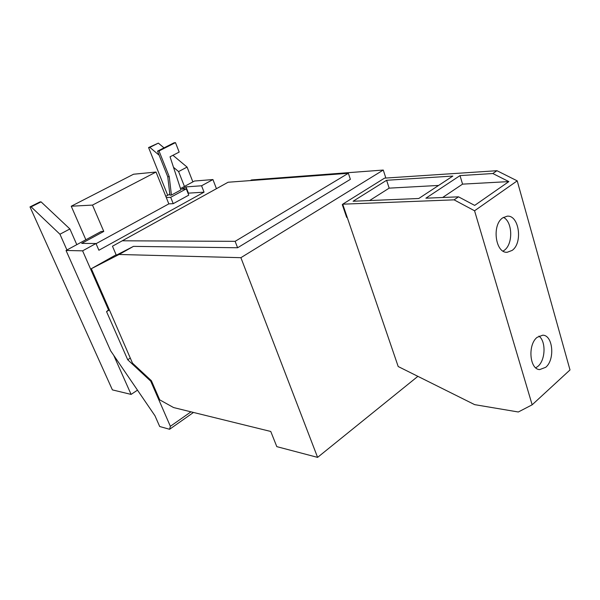 <?xml version="1.0" encoding="UTF-8"?>
<svg xmlns="http://www.w3.org/2000/svg" width="600" height="600" viewBox="0 0 600 600"><rect width="100%" height="100%" fill="white"/><g stroke="black" fill="none" stroke-linecap="round" stroke-linejoin="round"><path stroke-width="0.9" d="M503.07 251.1L504.232 250.335C513.232 244.252 512.737 221.865 503.46 217.373M535.748 367.837L537.938 366.337C545.535 360.142 546.173 341.265 538.935 336.082M386.61 180.278L452.85 176.062L418.77 198.495L353.093 201.248L386.61 180.278L389.16 188.145L438.6 185.438M389.16 188.145L369.57 200.558M508.838 181.597L474.683 205.403L458.52 196.83L425.888 198.195L460.013 175.605L462.555 184.132L508.838 181.597L492.81 173.52L496.957 170.708L517.215 180.855L474.562 210.78L454.088 199.845L458.52 196.83M462.555 184.132L442.635 197.498M502.725 217.86L507.12 216.195C519.067 214.673 523.088 243.038 512.1 250.433L507.248 252.255C495.457 253.545 491.595 224.925 502.725 217.86M537.112 337.35L542.73 335.19C552.967 335.032 555.202 359.64 545.73 367.29L539.722 369.585C529.605 369.555 527.535 344.7 537.112 337.35M460.013 175.605L492.81 173.52M474.562 210.78L532.155 404.805L570 369.945L517.215 180.855M342.765 204.345L342.293 204.638L346.68 217.433L347.138 217.14L398.197 366.532L474.653 404.64L518.317 411.99L532.155 404.805M347.138 217.14L342.712 204.188L384.533 178.14L496.957 170.708M342.712 204.188L454.088 199.845M346.68 217.433L342.293 204.638L342.772 204.353M228.097 182.243L112.47 246.225L228.097 182.243L348.353 173.288L235.14 241.335L237.6 247.755L133.477 246.375L116.302 255.195L112.47 246.225M122.58 240.795L235.14 241.335M348.353 173.288L350.385 179.325L237.6 247.755M116.123 254.767L91.32 268.702L119.078 254.475L133.477 246.375M119.078 254.475L240.892 257.685L383.265 170.047L251.498 179.955L250.275 180.593M250.373 180.585L251.498 179.955M385.86 178.05L383.265 170.047M240.892 257.685L317.595 457.38L417.885 376.343M317.595 457.38L276.803 446.64L270.765 431.467L173.587 407.558L159.705 399.847L151.403 380.737L150.735 381.173L170.363 426.315L169.597 429.278L159.697 426.518L154.98 415.778L110.67 350.858L66.037 250.47L82.605 250.837L108.54 309.93L106.545 311.618L127.718 359.752L150.735 381.173M151.403 380.737L132.495 363.157L109.222 309.525L108.54 309.93M179.175 152.093L170.04 156.788L180.938 189.915L171.42 195.075L169.245 176.678L159.007 150.96L175.47 142.62L179.175 152.093M159.007 150.96L157.53 151.148L173.977 142.822L175.47 142.62M157.53 151.148L167.76 176.805L169.245 176.678M91.32 268.702L109.222 309.525M109.2 310.035L106.545 311.618M130.282 358.11L127.718 359.752M190.965 411.832L170.363 426.315M193.47 412.455L169.597 429.278M180.502 188.58L194.468 181.028L212.94 179.558L201.57 185.775L185.993 186.9L181.845 189.142L186.285 188.835L170.685 197.31L173.227 203.663L168.833 203.88L96.052 243.69M173.227 203.663L188.767 195.142L186.285 188.835M212.94 179.558L216.397 188.572M185.993 186.9L188.453 193.147L204.053 192.165L98.895 250.252L95.977 243.517L82.605 250.837M201.57 185.775L204.053 192.165M188.453 193.147L188.07 193.358M167.76 176.805L169.935 195.165L171.42 195.075M95.977 243.517L81.705 243.382L103.778 231.428L101.205 231.458L66.037 250.47M168.833 203.88L166.297 197.565L170.685 197.31M159.157 155.227L149.843 147.39L158.347 143.123L164.025 147.863M172.942 155.295L187.08 167.093L178.59 171.578L173.498 167.295M187.08 167.093L192.862 181.898M184.447 186.442L178.59 171.578M165.795 196.327L169.815 194.153M103.778 231.428L92.49 205.087L156.03 172.035L166.297 197.565M41.07 201.87L69.9 228.968L59.94 234.225L31.117 206.858L41.07 201.87L39.938 201.945L30 206.917L31.117 206.858M69.9 228.968L76.8 244.65M137.498 390.158L131.093 394.403L113.745 355.365M66.938 249.983L59.94 234.225M149.843 147.39L148.583 147.555L158.347 143.123M148.583 147.555L167.722 195.285M85.86 239.752L71.242 206.22L133.53 174.233L156.03 172.035M71.242 206.22L92.49 205.087M30 206.917L112.403 389.888L131.093 394.403M506.692 252.248L507.248 252.255M539.295 369.532L539.722 369.585"/></g></svg>
